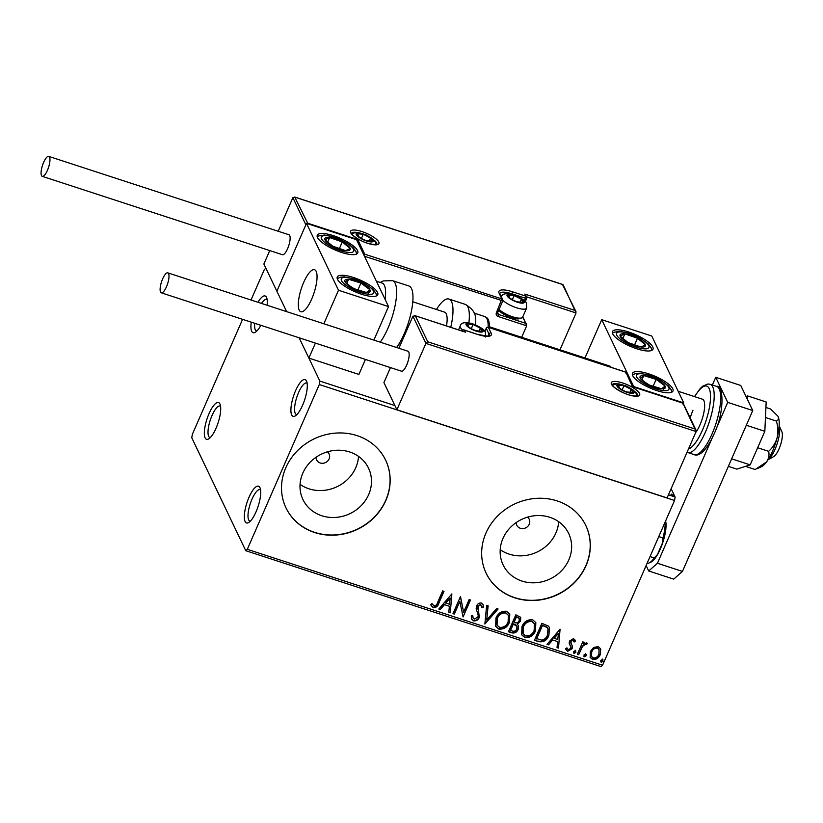 <?xml version="1.0" encoding="UTF-8"?>
<svg xmlns="http://www.w3.org/2000/svg" width="823" height="823" viewBox="0 0 823 823"><rect width="100%" height="100%" fill="white"/><g stroke="black" fill="none" stroke-linecap="round" stroke-linejoin="round"><path stroke-width="1.23" d="M267.125 305.261A19.33 5.874 -71.9 0 0 266.57 297.494A19.33 5.874 -71.9 0 0 257.99 302.278M261.508 303.43A16.573 5.031 108.1 0 1 266.755 299.397A16.573 5.031 108.1 0 1 267.136 299.582M216.027 428.258A19.33 5.874 -71.9 0 0 219.998 404.103A19.33 5.874 -71.9 0 0 209.032 413.63A19.33 5.874 -71.9 0 0 204.341 432.764A19.33 5.874 -71.9 0 0 208.631 438.947A19.33 5.874 -71.9 0 0 216.027 428.258M210.318 437.589A16.573 5.031 108.1 0 1 209.896 437.517A16.573 5.031 108.1 0 1 212.036 415.492A16.573 5.031 108.1 0 1 220.173 406.006A16.573 5.031 108.1 0 1 220.564 406.192M256.015 511.875A19.33 5.874 -71.9 0 0 259.986 487.72A19.33 5.874 -71.9 0 0 249.019 497.246A19.33 5.874 -71.9 0 0 244.328 516.381A19.33 5.874 -71.9 0 0 248.618 522.564A19.33 5.874 -71.9 0 0 256.015 511.875M250.305 521.206A16.573 5.031 108.1 0 1 249.883 521.134A16.573 5.031 108.1 0 1 252.023 499.108A16.573 5.031 108.1 0 1 260.161 489.623A16.573 5.031 108.1 0 1 260.552 489.808M302.597 405.266A19.33 5.874 -71.9 0 0 306.557 381.111A19.33 5.874 -71.9 0 0 295.601 390.637A19.33 5.874 -71.9 0 0 290.9 409.772A19.33 5.874 -71.9 0 0 295.19 415.954A19.33 5.874 -71.9 0 0 302.597 405.266M296.877 414.597A16.573 5.031 108.1 0 1 296.455 414.525A16.573 5.031 108.1 0 1 298.595 392.499A16.573 5.031 108.1 0 1 306.742 383.014A16.573 5.031 108.1 0 1 307.123 383.199M316.053 457.259A6.903 6.265 154.4 0 0 316.618 459.882A6.903 6.265 154.4 0 0 322.883 463.277A6.903 6.265 154.4 0 0 329.097 458.946A6.903 6.265 154.4 0 0 329.077 453.926A6.903 6.265 154.4 0 0 327.389 451.837M516.196 522.564A6.903 6.265 154.4 0 0 516.762 525.187A6.903 6.265 154.4 0 0 523.027 528.582A6.903 6.265 154.4 0 0 529.24 524.251A6.903 6.265 154.4 0 0 529.22 519.231A6.903 6.265 154.4 0 0 527.533 517.142M302.823 473.122A36.346 33.002 154.4 0 0 302.946 499.551A36.346 33.002 154.4 0 0 335.907 517.41A36.346 33.002 154.4 0 0 368.663 494.613A36.346 33.002 154.4 0 0 368.539 468.184A36.346 33.002 154.4 0 0 335.578 450.325A36.346 33.002 154.4 0 0 302.823 473.122M300.056 484.366A36.346 33.002 154.4 0 0 355.773 467.649A36.346 33.002 154.4 0 0 358.53 456.405M502.966 538.427A36.346 33.002 154.4 0 0 503.09 564.856A36.346 33.002 154.4 0 0 536.051 582.715A36.346 33.002 154.4 0 0 568.806 559.918A36.346 33.002 154.4 0 0 568.683 533.489A36.346 33.002 154.4 0 0 535.722 515.64A36.346 33.002 154.4 0 0 502.966 538.427M500.199 549.671A36.346 33.002 154.4 0 0 555.916 532.954A36.346 33.002 154.4 0 0 558.673 521.71M485.951 533.057A55.244 50.152 154.4 0 0 486.146 573.22A55.244 50.152 154.4 0 0 536.236 600.358A55.244 50.152 154.4 0 0 586.017 565.71A55.244 50.152 154.4 0 0 585.822 525.547A55.244 50.152 154.4 0 0 535.732 498.409A55.244 50.152 154.4 0 0 485.951 533.057M486.095 573.117A55.244 50.152 154.4 0 0 536.205 600.142A55.244 50.152 154.4 0 0 585.925 565.504A55.244 50.152 154.4 0 0 585.77 525.444M285.807 467.752A55.244 50.152 154.4 0 0 286.003 507.914A55.244 50.152 154.4 0 0 336.093 535.053A55.244 50.152 154.4 0 0 385.874 500.405A55.244 50.152 154.4 0 0 385.678 460.242A55.244 50.152 154.4 0 0 335.589 433.104A55.244 50.152 154.4 0 0 285.807 467.752M285.951 507.801A55.244 50.152 154.4 0 0 336.062 534.837A55.244 50.152 154.4 0 0 385.781 500.199A55.244 50.152 154.4 0 0 385.627 460.139M242.579 319.334L192.335 434.338L191.78 437.805L245.758 550.69L247.312 549.311L319.293 384.557L319.859 381.09L299.15 337.8L308.862 358.098L358.89 374.424L365.443 359.425M247.312 549.311L602.57 665.231L601.006 666.609L245.758 550.69M306.506 223.362L338.5 290.252L388.528 306.578L356.544 239.688L306.506 223.362L276.867 291.198L286.641 311.629L265.87 268.205L264.317 269.584L251.025 300.014M668.451 494.839L675.107 497.01L671.136 488.697M319.859 381.09L394.906 405.574M670.992 494.345L673.235 495.076L672.412 495.323L670.992 494.345L671.825 494.109L671.496 494.86M673.091 495.405L672.412 495.323M593.609 647.475L598.136 646.611L600.492 648.668L600.255 654.666C598.753 658.194 596.181 659.789 592.539 659.439L590.173 657.412L590.379 651.446L593.609 647.475M577.355 654.234L582.777 641.847L584.124 642.279L583.322 644.111L586.562 642.835L587.396 643.586L586.182 644.697L585.678 644.275L582.591 646.322L578.703 654.676L577.355 654.234M566.924 647.855L568.199 649.759L570.72 648.298L570.915 647.012L569.146 643.041L569.547 640.994L573.538 638.576L575.359 641.189L574.104 642.002L572.952 640.129L570.925 641.374L571.018 643.411L570.555 642.187L572.489 646.621L572.088 648.678L567.685 651.332L565.648 648.75L566.924 647.855L567.129 648.606M570.915 647.012L570.576 646.127M570.72 646.6L569.547 644.409M538.54 641.57L534.477 640.243L541.884 623.289L548.437 626.118L549.455 627.548L548.869 635.5C546.925 640.459 543.489 642.485 538.54 641.57L534.611 639.934M508.429 631.745L515.846 614.791L520.733 617.353L520.517 621.118L517.297 624.184L518.315 625.49L518.171 629.42C516.926 632.218 514.848 633.371 511.937 632.887L508.429 631.745M484.86 624.05L486.65 605.265L488.121 605.738L486.753 619.997L496.639 608.516L498.1 608.999L484.86 624.05M454.327 614.092L452.979 613.649L460.386 596.696L463.616 612.199L469.141 599.545L470.489 599.988L463.082 616.952L459.831 601.469L454.327 614.092L453.113 613.341M437.723 602.189L442.651 590.904L443.998 591.346L438.988 602.796C438.186 606.047 436.252 607.683 433.196 607.693L430.738 604.658L431.993 603.578L433.937 605.944C435.964 605.656 437.219 604.401 437.723 602.189M602.57 665.231L674.551 500.477L319.293 384.557M451.858 593.908L450.284 612.775L448.813 612.291L449.389 606.273L444.471 604.668L440.295 609.514L438.834 609.041L451.858 593.908M473.564 620.861L471.744 619.246L471.24 615.871L472.711 615.367L473.143 618.083L474.223 619.091L477.926 617.013L478.214 615.213L476.147 608.814L476.579 606.006C477.525 603.794 479.14 602.817 481.445 603.064L483.008 604.494L483.564 607.035L482.062 607.734L480.663 604.802L477.957 606.366L479.264 617.476C478.132 620.017 476.229 621.149 473.564 620.861L471.651 619.03M495.94 618.063C497.956 613.197 501.474 610.923 506.515 611.242L509.776 614.081L509.447 622.383C507.41 627.249 503.882 629.492 498.831 629.111L495.652 626.313L495.94 618.063M521.977 626.56C523.994 621.694 527.522 619.421 532.563 619.75L535.824 622.579L535.485 630.881C533.458 635.747 529.919 638 524.879 637.609L521.689 634.811L521.977 626.56M560.072 629.214L558.498 648.082L557.037 647.608L557.603 641.58L552.686 639.975L548.519 644.831L547.048 644.347L560.072 629.214L558.498 648.082M575.359 650.602L575.863 652.382L574.125 653.431L573.61 651.651L575.359 650.602L575.894 651.075M575.154 650.18L575.658 651.96L574.125 653.431L573.58 652.948M585.688 653.976L586.192 655.756L584.453 656.795L583.939 655.015L585.688 653.976L586.223 654.45M585.482 653.555L585.986 655.334L584.453 656.795L583.908 656.322M602.518 659.47L603.022 661.25L601.284 662.299L600.78 660.519L602.518 659.47L603.064 659.943M602.323 659.048L602.827 660.828L601.284 662.299L600.739 661.815M251.241 322.163A19.33 5.874 -71.9 0 0 255.202 332.338A19.33 5.874 -71.9 0 0 260.84 325.291M675.107 497.01L674.551 500.477M443.659 591.233L438.793 602.374C437.98 605.635 436.056 607.261 432.991 607.271L433.196 607.693M432.991 607.271L431.077 605.533M451.848 593.918L450.284 612.775M450.078 612.353L448.844 611.952M444.471 604.668L449.389 606.273M444.276 604.247L440.295 609.514M440.099 609.092L439.071 608.763M450.171 598.033L445.603 602.693L449.574 604.339L450.171 598.033L445.809 603.115M460.541 596.737L463.616 612.199M470.149 599.874L463.082 616.952M454.121 613.67L459.831 601.469M472.515 615.439L473.05 617.867M482.906 604.288L483.564 607.035M483.368 606.623L482.011 607.251M481.527 605.471L480.663 604.802M480.467 604.38L477.957 606.366M477.762 605.954L477.813 608.825M477.618 608.413L478.739 611.057M478.544 610.635L479.264 617.476M479.058 617.065C477.926 619.596 476.023 620.727 473.359 620.449M487.885 605.666L486.753 619.997M497.668 608.855L484.891 623.7M509.674 613.876L509.447 622.383M509.242 621.962C507.215 626.838 503.676 629.081 498.635 628.69L498.831 629.111M498.635 628.69L495.549 626.097M508.285 615.162L505.62 612.59C501.546 612.333 498.707 614.164 497.092 618.083L496.948 624.924M508.1 621.941L508.388 615.357L505.816 613.001C501.752 612.754 498.903 614.586 497.287 618.495L497.041 625.141L499.551 627.352C503.625 627.682 506.474 625.881 508.1 621.941M520.62 617.147L520.517 621.118M520.321 620.696L517.297 624.184M518.212 625.285L518.171 629.42M517.965 629.009C516.731 631.797 514.653 632.959 511.731 632.476L511.937 632.887M511.731 632.476L508.563 631.436M516.772 626.066L515.826 624.842L513.089 623.721L510.342 630.027L512.081 630.953C514.21 631.683 515.784 631.025 516.823 628.988L516.885 626.272L513.295 624.143L510.538 630.449M519.19 618.32L516.227 616.55L513.85 621.982L514.745 622.63C516.751 623.299 518.223 622.651 519.159 620.707L519.303 618.515L516.433 616.962L514.056 622.404M535.722 622.373L535.485 630.881M535.289 630.459C533.263 635.335 529.724 637.578 524.673 637.187L524.879 637.609M524.673 637.187L521.597 634.605M534.333 623.659L531.658 621.087C527.594 620.83 524.755 622.661 523.13 626.581L522.996 633.422M534.148 630.439L534.425 623.855L531.864 621.509C527.79 621.252 524.951 623.083 523.335 626.992L523.089 633.638L525.588 635.86C529.673 636.189 532.522 634.379 534.148 630.439M549.342 627.342L548.869 635.5M548.663 635.078C546.729 640.037 543.283 642.063 538.345 641.158M547.881 628.566L546.822 627.075L542.275 625.048L536.38 638.525L541.822 640.16C544.631 639.461 546.523 637.763 547.521 635.047L547.984 628.772L547.028 627.496L542.47 625.459L536.586 638.946M558.303 647.67L557.068 647.259M552.686 639.975L557.603 641.58M552.49 639.564L548.519 644.831M548.313 644.409L547.285 644.07M558.395 633.34L553.828 638.01L557.788 639.656L558.395 633.34L554.023 638.422M574.845 639.78L575.359 641.189M575.164 640.778L573.991 641.529M573.682 640.767L572.952 640.129M572.757 639.708L570.925 641.374M570.72 640.952L571.347 643.905M571.975 645.047L572.489 646.621M572.283 646.199L572.088 648.678M571.892 648.257L567.685 651.332M567.489 650.911L565.864 649.563M569.835 644.851L569.444 644.193M583.785 642.177L583.322 644.111M587.138 643.226L586.182 644.697M585.472 643.864L582.591 646.322M582.396 645.911L578.703 654.676M578.507 654.254L577.489 653.925M600.379 648.462L600.872 649.831M600.677 649.419L600.255 654.666M600.06 654.254C598.558 657.772 595.986 659.367 592.334 659.017L592.539 659.439M592.334 659.017L590.07 657.196M598.969 649.357L597.272 647.711C594.525 647.567 592.611 648.822 591.521 651.477L591.398 656.188M598.907 654.234L599.072 649.563L597.467 648.133C594.731 647.989 592.817 649.244 591.727 651.898L591.5 656.404L593.198 657.916C595.914 658.102 597.817 656.877 598.907 654.234M256.889 330.98A16.573 5.031 108.1 0 1 256.467 330.908A16.573 5.031 108.1 0 1 254.708 323.295M656.723 390.565A22.098 6.389 -156.4 0 1 632.476 373.354A22.098 6.389 -156.4 0 1 648.73 373.837A22.098 6.389 -156.4 0 1 672.977 391.048A22.098 6.389 -156.4 0 1 656.723 390.565M628.731 332.029A22.098 6.389 23.6 0 0 612.487 331.546A22.098 6.389 23.6 0 0 636.735 348.757A22.098 6.389 23.6 0 0 652.978 349.24A22.098 6.389 23.6 0 0 628.731 332.029M601.716 319.684L651.754 336.01L683.748 402.91L633.71 386.584L601.716 319.684L584.988 357.964M683.748 402.91L683.378 403.733M611.18 367.325A22.098 6.707 -71.9 0 0 609.75 366.05L489.757 326.896M311.68 299.088A22.098 6.707 108.1 0 1 300.827 311.732A22.098 6.707 108.1 0 1 303.687 282.361A22.098 6.707 108.1 0 1 314.54 269.718A22.098 6.707 108.1 0 1 311.68 299.088M333.521 235.707A22.098 6.389 -156.4 0 1 357.768 252.908A22.098 6.389 -156.4 0 1 341.524 252.424A22.098 6.389 -156.4 0 1 317.277 235.213A22.098 6.389 -156.4 0 1 333.521 235.707M361.513 294.233A22.098 6.389 23.6 0 0 377.767 294.716A22.098 6.389 23.6 0 0 353.52 277.516A22.098 6.389 23.6 0 0 337.265 277.022A22.098 6.389 23.6 0 0 361.513 294.233M388.528 306.578L373.889 340.105M338.5 290.252L323.851 323.778M315.404 343.098L308.862 358.098M315.353 270.201A22.098 6.707 -71.9 0 0 314.54 269.718A22.098 6.707 -71.9 0 0 301.784 287.206A22.098 6.707 -71.9 0 0 300.014 311.248A22.098 6.707 -71.9 0 0 300.827 311.732A22.098 6.707 -71.9 0 0 313.573 294.253A22.098 6.707 -71.9 0 0 315.353 270.201M767.993 459.841A19.33 5.874 -71.9 0 0 777.097 443.895A19.33 5.874 -71.9 0 0 779.144 425.645M779.144 425.604L781.85 431.674A13.806 4.197 108.1 0 1 780.502 445.006A13.806 4.197 108.1 0 1 773.733 456.57L767.962 459.872M563.158 284.789L576.069 312.977L559.979 349.806M575.966 311.578L562.5 284.48L295.313 197.304L292.875 197.633L278.195 231.253M269.749 250.573L263.874 264.029L276.867 291.198L305.868 224.813L292.875 197.633M522.862 316.649L526.679 325.815L521.659 337.307M563.066 285.797L562.839 284.511L294.737 197.026L307.709 223.218L306.979 223.517M524.436 300.745L525.527 298.255L526.73 298.111A1.656 1.502 154.4 0 0 526.72 296.908L524.868 294.078L574.896 310.405M307.709 223.218L357.748 239.544L356.719 240.059M526.576 324.416L522.615 317.194M357.748 239.544L364.743 254.184L363.725 254.688M412.92 316.197L415.348 315.857L427.744 341.782L425.913 343.376L412.92 316.197L398.908 348.263M390.462 367.593L383.909 382.582L396.902 409.761L667.103 497.925L696.104 431.54L425.913 343.376L396.902 409.761M464.81 331.916L414.771 315.59L464.223 331.803M427.744 341.782L694.941 428.968L696.104 431.54M694.941 428.968L682.874 403.075L633.082 386.903M632.846 386.748L682.545 403.044L683.111 404.36M632.506 386.717L625.84 372.109L488.08 327.276M488.049 336.062L488.975 333.953L486.28 328.315A1.656 1.502 -25.6 0 1 488.409 327.348L625.511 372.089L626.077 373.395M467.094 325.157A8.281 2.397 23.6 0 0 468.853 327.05A8.281 2.397 23.6 0 0 470.519 328.192A8.281 2.397 23.6 0 0 476.095 330.743A8.281 2.397 23.6 0 0 476.939 331A8.281 2.397 23.6 0 0 481.846 331.299A8.281 2.397 23.6 0 0 480.344 328.161A8.281 2.397 23.6 0 0 473.102 324.468A8.281 2.397 23.6 0 0 467.351 323.912A8.281 2.397 23.6 0 0 467.094 325.157M476.095 330.743L481.846 331.299L480.344 328.161L473.102 324.468L467.351 323.912L468.853 327.05L470.375 328.099M478.955 331.35L480.344 328.161M471.281 328.634L473.102 324.468M466.61 325.61L467.351 323.912M508.151 296.208A8.281 2.397 23.6 0 0 509.9 298.111A8.281 2.397 23.6 0 0 511.577 299.253A8.281 2.397 23.6 0 0 517.153 301.794A8.281 2.397 23.6 0 0 517.986 302.051A8.281 2.397 23.6 0 0 522.903 302.35A8.281 2.397 23.6 0 0 521.401 299.212A8.281 2.397 23.6 0 0 514.149 295.529A8.281 2.397 23.6 0 0 508.408 294.973A8.281 2.397 23.6 0 0 508.151 296.208M517.153 301.794L522.903 302.35L521.401 299.212L514.149 295.529L508.408 294.973L509.9 298.111L511.433 299.15M499.057 309.438A13.806 3.992 23.6 0 0 510.682 316.125A13.806 3.992 23.6 0 0 521.607 317.925L519.303 318.707A11.934 3.457 -156.4 0 1 508.542 316.629A11.934 3.457 -156.4 0 1 498.748 310.127M521.607 317.925A13.806 3.992 23.6 0 0 522.677 317.081L526.617 308.069A13.806 3.992 -156.4 0 1 516.433 307.751A13.806 3.992 -156.4 0 1 502.863 300.292M520.002 302.411L521.401 299.212M512.338 299.685L514.149 295.529M507.668 296.661L508.408 294.973M357.244 234.977A8.281 2.397 23.6 0 0 359.003 236.87A8.281 2.397 23.6 0 0 360.68 238.012A8.281 2.397 23.6 0 0 366.256 240.563A8.281 2.397 23.6 0 0 367.089 240.82A8.281 2.397 23.6 0 0 372.006 241.108A8.281 2.397 23.6 0 0 370.504 237.981A8.281 2.397 23.6 0 0 363.252 234.288A8.281 2.397 23.6 0 0 357.501 233.732A8.281 2.397 23.6 0 0 357.244 234.977M366.256 240.563L372.006 241.108L370.504 237.981L363.252 234.288L357.501 233.732L359.003 236.87L360.536 237.919M369.105 241.17L370.504 237.981M361.431 238.454L363.252 234.288M356.76 235.419L357.501 233.732M617.991 386.388A8.281 2.397 23.6 0 0 619.75 388.291A8.281 2.397 23.6 0 0 621.427 389.433A8.281 2.397 23.6 0 0 627.003 391.974A8.281 2.397 23.6 0 0 627.836 392.232A8.281 2.397 23.6 0 0 632.753 392.53A8.281 2.397 23.6 0 0 631.251 389.392A8.281 2.397 23.6 0 0 623.999 385.709A8.281 2.397 23.6 0 0 618.248 385.154A8.281 2.397 23.6 0 0 617.991 386.388M627.003 391.974L632.753 392.53L631.251 389.392L623.999 385.709L618.248 385.154L619.75 388.291L621.283 389.33M629.852 392.592L631.251 389.392M622.178 389.876L623.999 385.709M617.507 386.841L618.248 385.154M644.574 346.668A13.806 3.992 23.6 0 0 645.366 344.755A13.806 3.992 23.6 0 0 637.486 338.253A13.806 3.992 23.6 0 0 624.852 333.881A13.806 3.992 23.6 0 0 620.11 336.031A13.806 3.992 23.6 0 0 627.99 342.533A13.806 3.992 23.6 0 0 640.613 346.894A13.806 3.992 23.6 0 0 644.574 346.668M642.845 346.154L645.366 344.755L637.486 338.253L624.852 333.881L620.11 336.031L627.99 342.533L640.613 346.894L642.845 346.154M634.471 345.146L637.486 338.253M622.785 338.634L624.852 333.881M349.364 250.336A13.806 3.992 23.6 0 0 350.156 248.433A13.806 3.992 23.6 0 0 342.275 241.921A13.806 3.992 23.6 0 0 329.642 237.559A13.806 3.992 23.6 0 0 324.9 239.699A13.806 3.992 23.6 0 0 332.77 246.211A13.806 3.992 23.6 0 0 345.403 250.573A13.806 3.992 23.6 0 0 349.364 250.336M347.635 249.822L350.156 248.433L342.275 241.921L329.642 237.559L324.9 239.699L332.77 246.211L345.403 250.573L347.635 249.822M339.261 248.824L342.275 241.921M327.564 242.312L329.642 237.559M348.407 285.314A13.806 3.992 23.6 0 0 354.096 288.688A13.806 3.992 23.6 0 0 366.451 292.484A13.806 3.992 23.6 0 0 369.866 289.665A13.806 3.992 23.6 0 0 360.937 283.05A13.806 3.992 23.6 0 0 348.582 279.264A13.806 3.992 23.6 0 0 345.166 282.083A13.806 3.992 23.6 0 0 348.407 285.314M349.487 285.715L354.096 288.688L366.451 292.484L369.866 289.665L360.937 283.05L348.582 279.264L345.166 282.083L349.487 285.715M367.871 294.233L369.866 289.665M357.83 290.149L360.937 283.05M346.73 283.493L348.582 279.264M643.627 381.646A13.806 3.992 23.6 0 0 649.306 385.02A13.806 3.992 23.6 0 0 661.661 388.806A13.806 3.992 23.6 0 0 665.077 385.987A13.806 3.992 23.6 0 0 656.147 379.382A13.806 3.992 23.6 0 0 643.792 375.597A13.806 3.992 23.6 0 0 640.376 378.415A13.806 3.992 23.6 0 0 643.627 381.646M644.697 382.037L649.306 385.02L661.661 388.806L665.077 385.987L656.147 379.382L643.792 375.597L640.376 378.415L644.697 382.037M663.081 390.565L665.077 385.987M653.05 386.481L656.147 379.382M641.95 379.825L643.792 375.597M385.113 299.438A30.379 9.228 -71.9 0 0 382.15 283.071L376.389 281.188M396.583 347.512A35.903 10.905 -71.9 0 0 404.247 333.706A35.903 10.905 -71.9 0 0 408.887 285.982L392.53 280.643A35.903 10.905 108.1 0 1 387.89 328.367A35.903 10.905 108.1 0 1 380.236 342.173M468.884 322.791A35.903 10.905 -71.9 0 0 469.347 315.703A35.903 10.905 -71.9 0 0 465.262 304.376C472.412 308.543 475.817 313.357 475.499 318.84A30.379 9.228 108.1 0 1 475.673 322.04A30.379 9.228 108.1 0 1 475.581 324.859M412.776 301.774L444.626 312.164A22.098 6.707 108.1 0 1 447.136 319.139A22.098 6.707 108.1 0 1 446.498 325.939M436.457 309.499A35.903 10.905 108.1 0 1 448.916 299.037A35.903 10.905 108.1 0 1 452.989 310.374A35.903 10.905 108.1 0 1 450.737 327.328M47.415 170.34A10.493 3.189 -71.9 0 0 48.773 156.391A10.493 3.189 -71.9 0 0 43.619 162.398A10.493 3.189 -71.9 0 0 42.261 176.348A10.493 3.189 -71.9 0 0 47.415 170.34M42.261 176.348L282.433 254.719A10.493 3.189 -71.9 0 0 287.587 248.711A10.493 3.189 -71.9 0 0 288.945 234.761L48.773 156.391M168.581 273.627A10.493 3.189 -71.9 0 0 167.81 272.855A10.493 3.189 -71.9 0 0 162.059 280.324A10.493 3.189 -71.9 0 0 160.536 292.042A10.493 3.189 -71.9 0 0 161.298 292.813A10.493 3.189 -71.9 0 0 167.048 285.344A10.493 3.189 -71.9 0 0 168.581 273.627M161.298 292.813L401.47 371.183A10.493 3.189 -71.9 0 0 407.22 363.715A10.493 3.189 -71.9 0 0 408.753 351.997A10.493 3.189 -71.9 0 0 407.982 351.226L167.81 272.855M777.879 416.119A27.622 8.395 108.1 0 1 777.9 416.16L770.595 409L765.915 407.467M777.9 416.16A27.622 8.395 108.1 0 1 778.095 416.541C778.918 418.65 778.342 420.162 776.367 421.067L765.462 417.508M776.367 421.067C778.044 426.592 778.301 432.137 777.128 437.702C775.523 443.093 772.704 447.63 768.672 451.333L757.654 447.733M768.672 451.333C769.474 455.026 768.764 458.555 766.552 461.929L755.195 469.522L745.494 466.363M778.095 416.541A27.622 8.395 108.1 0 1 777.128 437.702A27.622 8.395 108.1 0 1 766.552 461.929A27.622 8.395 108.1 0 1 761.388 466.764L757.057 468.729M746.008 396.449L747.654 395.925L747.49 399.556M764.834 431.303L750.165 464.872L731.647 458.833L746.317 425.254L764.834 431.303L766.172 401.974L747.654 395.925M750.165 464.872L736.832 469.12L728.365 466.353M665.612 520.938A23.476 7.129 108.1 0 1 660.344 548.941A23.476 7.129 108.1 0 1 650.077 562.428M712.368 384.999L715.732 377.294L740.751 385.462L752.747 410.543L682.462 571.429L673.728 579.145L648.709 570.977L646.117 565.555M648.709 570.977L657.443 563.261L682.462 571.429M715.732 377.294L727.727 402.385L716.031 429.164M713.767 434.349L657.443 563.261M752.747 410.543L727.727 402.385M692.966 410.266A19.33 5.874 -71.9 0 0 690.199 417.991M695.641 432.589A19.33 5.874 -71.9 0 0 699.962 424.905A19.33 5.874 -71.9 0 0 702.461 399.206L678.183 391.285M665.169 521.936L665.848 523.356A23.198 7.047 108.1 0 1 662.813 542.213L657.392 554.63A23.198 7.047 108.1 0 1 651.415 561.667L649.584 562.716A24.855 7.551 -71.9 0 0 654.234 557.922L657.392 554.63M664.192 524.189L665.128 524.498L665.848 523.356M650.047 556.554L654.234 557.922M662.813 542.213L662.968 537.944A24.855 7.551 -71.9 0 0 665.128 524.498M658.781 536.575L662.968 537.944M647.248 562.953L648.195 563.261A24.855 7.551 -71.9 0 0 649.584 562.716M350.742 232.858A15.472 4.475 -156.4 0 1 361.955 231.572A15.472 4.475 -156.4 0 1 378.765 241.993A15.472 4.475 -156.4 0 1 367.552 243.279A15.472 4.475 -156.4 0 1 350.742 232.858M376.8 244.338A13.806 3.992 23.6 0 0 376.625 242.96A13.806 3.992 23.6 0 0 374.228 240.223M356.256 232.374A13.806 3.992 23.6 0 0 351.493 233.279L351.462 233.351M576.069 312.977L526.71 296.866M526.679 325.815L498.152 316.516L498.491 314.437L525.506 323.254M364.743 254.184L501.845 298.914L496.423 312.627A3.313 3.004 154.4 0 0 498.152 316.516M496.423 312.627L497.648 312.668L502.719 301.033A1.656 1.656 0 0 0 502.699 299.654A1.656 1.502 154.4 0 1 502.709 300.858L364.486 256.282M499.139 293.276A1.656 1.502 154.4 0 1 500.003 294.006L502.699 299.654A1.656 1.502 154.4 0 0 501.845 298.914L499.139 293.276A18.229 5.277 -156.4 0 1 512.359 291.764L525.866 296.167L524.868 294.078M511.834 294.253L512.019 293.842A16.573 4.794 23.6 0 0 499.839 293.461L499.828 293.482M525.28 301.64L526.751 298.286A1.656 1.656 0 0 0 526.72 296.908A1.656 1.502 154.4 0 0 525.866 296.167L525.527 298.255L512.019 293.842L512.359 291.764M497.648 312.658L498.491 314.437A1.656 1.502 -25.6 0 1 497.534 312.761M497.627 313.697L497.627 312.493M639.512 393.415A15.472 4.475 -156.4 0 1 628.299 394.69A15.472 4.475 -156.4 0 1 611.489 384.269A15.472 4.475 -156.4 0 1 622.702 382.983A15.472 4.475 -156.4 0 1 639.512 393.415M637.516 395.822L637.578 395.74A13.806 3.992 23.6 0 0 637.372 394.371A13.806 3.992 23.6 0 0 634.975 391.645M617.003 383.796A13.806 3.992 23.6 0 0 612.24 384.701M462.259 331.083L462.248 331.072A1.656 1.502 -25.6 0 1 464.388 330.095L465.386 332.183M484.901 331.463L486.259 328.14A1.656 1.656 0 0 1 488.286 327.225L491.115 332.996A18.229 5.277 -156.4 0 1 477.896 334.508L464.265 329.972A1.656 1.656 0 0 0 462.238 330.887L462.248 331.062M477.607 334.405L487.463 336.134L489.16 335.671A16.573 4.794 23.6 0 0 488.975 333.953A1.656 1.502 -25.6 0 1 491.115 332.996M464.059 330.023L477.896 334.508M484.84 331.381L486.434 328.027M466.096 324.828A9.392 2.716 23.6 0 0 476.301 331.155A9.392 2.716 23.6 0 0 483.101 330.383A9.392 2.716 23.6 0 0 472.896 324.056A9.392 2.716 23.6 0 0 466.096 324.828M462.835 330.167A13.806 3.992 -156.4 0 1 460.396 327.4A13.806 3.992 -156.4 0 1 460.252 325.949L458.534 329.869M507.143 295.889A9.392 2.716 23.6 0 0 517.348 302.216A9.392 2.716 23.6 0 0 524.158 301.434A9.392 2.716 23.6 0 0 513.953 295.107A9.392 2.716 23.6 0 0 507.143 295.889M356.246 234.648A9.392 2.716 23.6 0 0 366.451 240.974A9.392 2.716 23.6 0 0 373.261 240.203A9.392 2.716 23.6 0 0 363.056 233.866A9.392 2.716 23.6 0 0 356.246 234.648M616.993 386.069A9.392 2.716 23.6 0 0 627.198 392.396A9.392 2.716 23.6 0 0 634.008 391.614A9.392 2.716 23.6 0 0 623.803 385.287A9.392 2.716 23.6 0 0 616.993 386.069M647.886 348.427A17.674 5.113 23.6 0 0 638.813 337.646A17.674 5.113 23.6 0 0 617.579 332.358A17.674 5.113 23.6 0 0 626.653 343.129A17.674 5.113 23.6 0 0 647.886 348.427M352.676 252.095A17.674 5.113 23.6 0 0 343.603 241.324A17.674 5.113 23.6 0 0 322.369 236.036A17.674 5.113 23.6 0 0 331.443 246.807A17.674 5.113 23.6 0 0 352.676 252.095M345.866 285.159A17.674 5.113 23.6 0 0 368.951 294.325A17.674 5.113 23.6 0 0 369.167 286.589A17.674 5.113 23.6 0 0 346.082 277.413A17.674 5.113 23.6 0 0 345.866 285.159M641.076 381.481A17.674 5.113 23.6 0 0 664.161 390.658A17.674 5.113 23.6 0 0 664.387 382.911A17.674 5.113 23.6 0 0 641.292 373.745A17.674 5.113 23.6 0 0 641.076 381.481M488.162 327.194A30.379 9.228 -71.9 0 0 488.183 326.124A30.379 9.228 -71.9 0 0 484.726 316.536C486.938 318.017 489.027 317.267 489.767 327.873M694.499 396.604L700.147 388.61L702.719 386.203L707.842 383.991L710.105 384.269A35.903 10.905 108.1 0 1 705.465 431.993A35.903 10.905 108.1 0 1 687.822 452.537L694.324 454.656A35.903 10.905 -71.9 0 0 711.967 434.112A35.903 10.905 -71.9 0 0 716.607 386.388C723.036 383.94 725.351 410.605 713.994 434.174C704.591 455.15 696.659 456.117 694.324 454.656M688.46 449.039A33.146 10.071 -71.9 0 0 702.461 430.131A33.146 10.071 -71.9 0 0 709.94 390.832A33.146 10.071 -71.9 0 0 694.684 396.665M399.062 343.788L400.636 344.302M376.769 244.41L376.831 244.318C376.975 245.059 373.951 244.698 367.737 243.258C361.719 241.849 352.172 235.615 351.606 233.588L351.483 233.248M500.003 294.006L499.839 293.461M637.578 395.74C636.313 395.369 640.901 396.593 631.899 395.585C623.628 394.371 611.427 385.977 612.353 385.01L612.209 384.763M683.193 403.352L696.001 430.131M626.159 372.387L633.062 386.81M485.56 337.008L485.395 332.348C485.066 330.033 480.725 327.143 472.351 323.655C464.913 321.824 460.88 322.585 460.252 325.949M526.617 308.069L526.453 303.409C526.123 301.095 521.772 298.193 513.408 294.706C505.96 292.875 501.927 293.646 501.3 297.01M376.152 244.554L375.555 242.168L372.726 238.783L365.885 234.75L358.314 232.498L355.618 232.405L351.781 233.907M636.899 395.966L636.302 393.589L633.473 390.205L626.632 386.162L619.061 383.919L616.365 383.827L612.528 385.318M651.785 350.382L651.168 347.872L648.329 343.973L640.387 338.274L634.862 335.537L627.044 332.718L619.616 331.381L614.071 332.204L612.466 333.202M356.565 254.06L355.958 251.54L353.118 247.641L349.364 244.565L339.652 239.205L331.834 236.396L324.406 235.059L318.861 235.882L317.256 236.88M376.564 295.869L375.957 293.348L373.107 289.449L365.566 283.976L359.795 281.085L353.921 278.832L344.343 276.867L340.393 277.166L337.245 278.688M671.774 392.19L671.167 389.68L668.317 385.781L660.776 380.308L655.005 377.407L649.131 375.165L639.553 373.189L635.603 373.498L632.455 375.01M392.53 280.643L383.292 280.921L380.257 282.443M484.726 316.536L474.12 313.069M465.262 304.376L448.916 299.037M710.105 384.269L716.607 386.388M687.061 452.228L687.822 452.537"/></g></svg>
